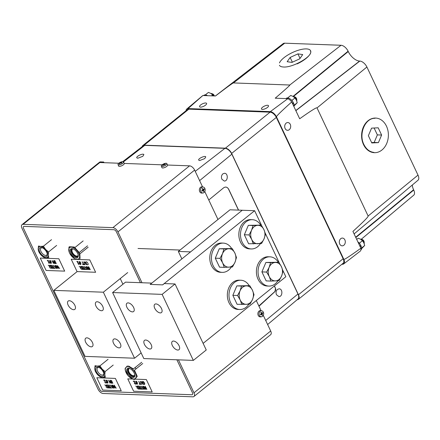 <?xml version="1.0" encoding="UTF-8"?>
<svg xmlns="http://www.w3.org/2000/svg" width="440" height="440" viewBox="0 0 440 440"><rect width="100%" height="100%" fill="white"/><g stroke="black" fill="none" stroke-linecap="round" stroke-linejoin="round"><path stroke-width="0.66" d="M129.745 368.566A4.796 2.53 -128.9 0 0 128.2 368.792A4.796 2.53 -128.9 0 0 127.578 370.365A4.796 2.53 -128.9 0 0 130.218 375.205A4.796 2.53 -128.9 0 0 134.222 376.261A4.796 2.53 -128.9 0 0 134.772 374.798M73.183 248.908A4.796 2.53 -128.9 0 0 71.643 249.134A4.796 2.53 -128.9 0 0 71.467 252.56A4.796 2.53 -128.9 0 0 74.751 256.361A4.796 2.53 -128.9 0 0 77.66 256.603A4.796 2.53 -128.9 0 0 78.21 255.145M199.634 160.534L198.698 160.132C197.791 158.659 205.2 155.276 205.766 156.91L204.694 158.614L199.634 160.534M137.737 158.24L136.802 157.839C135.894 156.365 143.303 152.982 143.869 154.616L142.797 156.321L137.737 158.24M221.876 179.229C221.084 177.111 221.408 175.329 222.849 173.871L224.521 173.272C228.333 173.228 228.08 181.368 224.279 181.038L221.876 179.229M276.485 294.756C275.693 292.644 276.018 290.857 277.459 289.399L279.131 288.805C282.942 288.756 282.695 296.895 278.889 296.566L276.485 294.756M208.769 200.002L223.625 187.814C225.665 186.483 227.376 186.995 228.751 189.338L238.568 210.117M274.406 285.929L275.512 288.272L274.984 291.566L258.99 306.245M122.738 161.667L143.291 145.794A6.71 3.537 51.1 0 1 144.788 145.365L224.923 148.335A6.71 3.537 51.1 0 1 231.864 154.165L297.968 294.008A6.71 3.537 51.1 0 1 297.952 299.052L267.63 324.527M298.402 299.316L343.09 263.302A6.045 3.185 -128.9 0 0 343.134 258.737L276.331 117.42A6.045 3.185 -128.9 0 0 270.083 112.167L188.843 109.159A6.045 3.185 -128.9 0 0 187.468 109.566L142.774 145.574A6.045 3.185 51.1 0 1 144.155 145.173L225.396 148.181A6.045 3.185 51.1 0 1 231.644 153.434L298.447 294.75A6.045 3.185 51.1 0 1 298.402 299.316A6.045 3.185 51.1 0 1 297.154 299.723M142.114 146.696A6.045 3.185 51.1 0 1 142.774 145.574M364.238 242.957L364.133 241.808A1.832 0.963 -128.9 0 0 363.93 241.109A1.832 0.963 -128.9 0 0 362.334 239.575L361.235 239.228A3.047 1.606 51.1 0 1 363.897 241.786A3.047 1.606 51.1 0 1 364.238 242.957A3.047 1.606 51.1 0 1 364.183 243.623M360.492 239.151A3.047 1.606 51.1 0 1 361.235 239.228M296.813 100.309L296.709 99.165A1.832 0.963 -128.9 0 0 294.905 96.927L293.81 96.586A3.047 1.606 51.1 0 1 296.813 100.309A3.047 1.606 51.1 0 1 296.747 100.997M293.183 96.492A3.047 1.606 51.1 0 1 293.81 96.586M214.335 95.942A1.832 0.963 -128.9 0 0 214.154 95.414A1.832 0.963 -128.9 0 0 212.559 93.88L211.459 93.533A3.047 1.606 51.1 0 1 214.044 95.931M210.859 93.445A3.047 1.606 51.1 0 1 211.459 93.533M359.887 246.142L360.817 245.394A5.687 2.998 51.1 0 0 357.88 241.89M360.129 246.653L361.059 245.905A5.687 2.998 51.1 0 1 360.905 249.948L360.888 249.959M203.621 95.546L203.957 95.276A5.687 2.998 51.1 0 1 207.499 95.689M292.402 103.378L293.332 102.63A5.687 2.998 51.1 0 0 286.281 98.324L285.945 98.593M292.65 103.895L293.574 103.147A5.687 2.998 51.1 0 1 293.904 106.552M138.028 248.485L180.054 250.047M190.581 251.884L178.332 251.433L181.869 258.907M242.253 210.249L229.994 209.798L178.332 251.433M361.565 248.688L364.7 245.476L361.598 248.034M364.7 245.476L363.864 242.864L362.45 240.713L359.59 243.018L359.761 243.755M360.454 245.685L360.712 246.186M361.521 247.39L361.845 247.781M362.45 240.713L360.63 239.234L358.226 238.216L356.714 239.431M358.908 242.792L359.59 243.018M213.411 95.909L212.647 94.903L211.486 95.838M212.647 94.903L210.821 93.423L208.423 92.406L205.563 94.71L205.816 94.969M294.08 105.925L297.22 102.718L294.113 105.276M297.22 102.718L296.379 100.1L294.965 97.95L292.111 100.254L292.281 100.997M292.969 102.922L293.233 103.422M294.041 104.627L294.36 105.023M294.965 97.95L293.145 96.47L290.747 95.453L287.887 97.757L288.139 98.016M291.429 100.029L292.111 100.254M310.497 51.117C313.395 55.875 293.172 67.777 283.514 67.001C281.353 66.908 279.989 66.336 279.422 65.296M373.973 152.422C369.627 151.894 366.262 149.254 363.88 144.496C358.413 133.909 365.216 117.915 375.023 118.311M317.026 107.916L368.126 216.018C368.583 216.656 363.512 221.782 352.918 231.407L360.872 248.226C350.664 255.602 344.999 259.341 343.882 259.446L276.425 116.749C276.997 115.489 282.095 110.556 291.726 101.943L299.679 118.767C311.009 110.715 316.795 107.102 317.026 107.916L366.9 67.012L418 175.109A6.831 3.597 51.1 0 1 417.984 180.246L354.107 233.921M233.459 82.929L289.784 85.019C290.439 84.948 285.582 89.342 275.209 98.197L287.826 98.665L270.336 111.628L188.062 108.581L202.857 95.519L215.479 95.986C227.029 87.175 233.024 82.819 233.459 82.929L284.713 43.186L341.039 45.271A6.831 3.597 51.1 0 1 348.106 51.211L293.013 96.393M285.12 128.502A3.883 3.003 -87.9 0 1 285.115 124.504A3.883 3.003 -87.9 0 1 287.837 122.546A3.883 3.003 -87.9 0 1 290.692 126.539A3.883 3.003 -87.9 0 1 287.551 130.312A3.883 3.003 -87.9 0 1 285.12 128.502M339.73 244.03A3.883 3.003 -87.9 0 1 339.724 240.031A3.883 3.003 -87.9 0 1 342.447 238.073A3.883 3.003 -87.9 0 1 345.301 242.066A3.883 3.003 -87.9 0 1 342.161 245.839A3.883 3.003 -87.9 0 1 339.73 244.03M200.629 104.962A3.883 1.375 154.7 0 1 204.215 103.18A3.883 1.375 154.7 0 1 206.602 103.395A3.883 1.375 154.7 0 1 203.681 106.293A3.883 1.375 154.7 0 1 199.579 106.711A3.883 1.375 154.7 0 1 200.629 104.962M262.526 107.255A3.883 1.375 154.7 0 1 266.112 105.474A3.883 1.375 154.7 0 1 268.499 105.688A3.883 1.375 154.7 0 1 265.579 108.587A3.883 1.375 154.7 0 1 261.476 109.005A3.883 1.375 154.7 0 1 262.526 107.255M191.021 108.686L190.476 109.219M218.18 109.692L217.415 110.215M230.159 110.688L229.895 110.127M341.897 264.264L342.496 264.286L344.317 263.098M333.086 236.61L332.668 236.594M293.925 95.645L294.074 95.959M406.61 195.47L407.116 195.487M320.513 210.012L320.21 210.249M360.872 248.226A6.529 3.443 51.1 0 1 360.14 251.224L343.728 263.901A6.105 3.218 51.1 0 1 342.496 264.286M343.882 259.446A6.105 3.218 51.1 0 1 343.728 263.901M287.826 98.665A6.529 3.443 51.1 0 1 291.726 101.943M215.496 109.593A9.213 4.857 51.1 0 1 215.034 110.055A9.213 4.857 51.1 0 1 214.94 110.127M186.06 110.699A6.105 3.218 51.1 0 1 186.774 109.01L202.648 95.672A6.529 3.443 51.1 0 1 202.857 95.519M215.407 95.981L283.19 43.621A6.831 3.597 51.1 0 1 284.713 43.186M314.276 196.818L313.979 197.065M320.364 209.698L320.062 209.935M314.347 196.961L314.05 197.208M348.106 51.211L348.249 51.524L293.414 96.498M348.249 51.524A10.978 5.786 -128.9 0 0 359.601 61.067L295.79 110.545M359.601 61.067L359.838 61.072A6.831 3.597 51.1 0 1 366.9 67.012M359.838 61.072L295.856 110.682M412.324 185.004A10.978 5.786 -128.9 0 0 413.589 189.745L355.68 237.243M413.589 189.745L413.738 190.058A6.831 3.597 51.1 0 1 413.721 195.19L361.29 239.245M413.738 190.058L355.828 237.556M295.57 94.297L295.719 94.611M410.157 192.561L410.663 192.577M411.757 191.681A3.174 1.672 -128.9 0 0 411.774 191.23M346.649 52.839A14.636 7.711 51.1 0 1 346.484 52.536M186.774 109.01A6.105 3.218 51.1 0 1 188.062 108.581M270.336 111.628A6.105 3.218 51.1 0 1 276.425 116.749M274.329 285.995L275.402 288.266A2.442 1.887 -87.9 0 1 274.846 291.561L258.858 305.971M225.66 187.061A4.878 3.773 -87.9 0 1 228.635 189.332L238.458 210.111M97.224 301.747A5.319 2.805 51.1 0 1 102.19 305.404A5.319 2.805 51.1 0 1 102.685 310.382A5.319 2.805 51.1 0 1 97.168 308A5.319 2.805 51.1 0 1 96.014 302.099A5.319 2.805 51.1 0 1 97.224 301.747M69.371 300.713A5.319 2.805 51.1 0 1 74.338 304.375A5.319 2.805 51.1 0 1 74.833 309.353A5.319 2.805 51.1 0 1 69.311 306.966A5.319 2.805 51.1 0 1 68.156 301.07A5.319 2.805 51.1 0 1 69.371 300.713M114.774 338.877A5.319 2.805 51.1 0 1 119.746 342.54A5.319 2.805 51.1 0 1 120.241 347.518A5.319 2.805 51.1 0 1 114.719 345.136A5.319 2.805 51.1 0 1 113.564 339.235A5.319 2.805 51.1 0 1 114.774 338.877M86.922 337.849A5.319 2.805 51.1 0 1 91.894 341.506A5.319 2.805 51.1 0 1 92.384 346.484A5.319 2.805 51.1 0 1 86.867 344.102A5.319 2.805 51.1 0 1 85.712 338.201A5.319 2.805 51.1 0 1 86.922 337.849M127.699 272.58L103.356 292.204L53.84 290.367L85.041 356.384L134.558 358.221L141.147 352.913M53.84 290.367L77.132 271.596M103.356 292.204L134.558 358.221M202.807 190.603L202.609 190.19L202.807 190.603M261.316 314.386L261.118 313.973L261.316 314.386M178.426 359.843L194.002 392.805A4.878 2.569 51.1 0 1 193.969 396.484L270.655 334.686A4.878 2.569 -128.9 0 0 270.694 331.001L263.302 315.37M262.411 313.489L262.218 313.071M261.091 310.695L256.289 300.531M118.822 163.229L99.831 162.525A4.878 2.569 -128.9 0 0 98.72 162.85L22.033 224.648A4.878 2.569 51.1 0 1 23.144 224.323L112.893 227.645A4.878 2.569 51.1 0 1 117.942 231.886L141.982 282.744M202.582 186.918L194.629 170.088A4.878 2.569 -128.9 0 0 189.58 165.847L167.629 165.033M162.151 164.83L124.3 163.427M217.976 219.483L204.787 191.587M203.902 189.712L203.704 189.294M261.641 313.126A1.832 1.413 -87.9 0 1 261.624 314.353M202.598 188.419A1.727 1.331 92.1 0 0 202.235 188.711A8.157 3.564 50.3 0 1 202.697 189.442L202.543 190.245A8.157 2.085 154.5 0 1 201.861 190.68A1.727 1.331 92.1 0 0 202.081 191.147A8.157 3.652 -25.1 0 0 202.736 190.652L203.352 190.834A8.157 3.883 56.8 0 1 203.594 191.593A1.727 1.331 92.1 0 0 203.962 191.296A8.157 4.664 -134.9 0 0 203.671 190.575L203.825 189.772A8.157 3.185 -19.4 0 0 204.331 189.332A1.727 1.331 92.1 0 0 204.111 188.865A8.157 2.558 149 0 1 203.632 189.365L203.016 189.184A8.157 4.983 -127.9 0 0 202.598 188.419A1.832 1.413 -87.9 0 1 202.62 188.458M203.132 189.349A1.832 1.413 -87.9 0 1 203.11 190.57M193.969 396.484A4.878 2.569 51.1 0 1 192.858 396.814L103.109 393.486A4.878 2.569 51.1 0 1 98.065 389.246L22 228.333A4.878 2.569 51.1 0 1 22.033 224.648M102.135 391.424A2.442 1.287 51.1 0 1 99.611 389.307L23.546 228.393A2.442 1.287 51.1 0 1 24.118 226.386L113.872 229.708A2.442 1.287 51.1 0 1 116.391 231.831L140.432 282.689L116.391 231.831A2.442 1.287 51.1 0 0 113.872 229.708L24.118 226.386A2.442 1.287 51.1 0 0 23.546 228.393L99.611 389.307A2.442 1.287 51.1 0 0 102.135 391.424L191.884 394.752L102.135 391.424M176.875 359.788L192.456 392.744A2.442 1.287 51.1 0 1 191.884 394.752A2.442 1.287 51.1 0 0 192.456 392.744L176.875 359.788M42.383 247.825A4.51 2.376 -128.9 0 0 41.058 248.061A4.51 2.376 -128.9 0 0 42.004 253.094A4.51 2.376 -128.9 0 0 46.723 255.085A4.51 2.376 -128.9 0 0 47.234 253.847M45.133 249.909A5.467 2.882 51.1 0 1 47.306 254.331A5.467 2.882 51.1 0 1 43.907 256.328A5.467 2.882 51.1 0 1 39.248 250.547A5.467 2.882 51.1 0 1 41.921 247.654A5.467 2.882 51.1 0 1 45.133 249.909M40.882 254.81A6.71 3.537 -128.9 0 0 45.903 257.785A6.71 3.537 -128.9 0 0 48.252 255.085A6.71 3.537 -128.9 0 0 45.568 249.409A6.71 3.537 -128.9 0 0 40.541 246.439A6.71 3.537 -128.9 0 0 38.198 249.139A6.71 3.537 -128.9 0 0 40.882 254.81L38.704 251.609L38.198 249.139L38.483 246.026L40.541 246.439L43.395 246.208L45.568 249.409L48.532 251.972L48.252 255.085L48.758 257.554L45.903 257.785L43.846 257.373L40.882 254.81M56.65 245.432L48.532 251.972M51.513 239.668L43.395 246.208M98.939 367.477A4.51 2.376 -128.9 0 0 98.604 367.439A4.51 2.376 -128.9 0 0 97.62 367.714A4.51 2.376 -128.9 0 0 98.56 372.752A4.51 2.376 -128.9 0 0 103.279 374.743A4.51 2.376 -128.9 0 0 103.796 373.5M97.592 367.142A5.467 2.882 51.1 0 1 98.483 367.307A5.467 2.882 51.1 0 1 103.862 373.984A5.467 2.882 51.1 0 1 100.788 376.118A5.467 2.882 51.1 0 1 96.019 370.92A5.467 2.882 51.1 0 1 97.592 367.142M102.476 377.438A6.71 3.537 -128.9 0 0 104.808 374.726A6.71 3.537 -128.9 0 0 102.118 369.05A6.71 3.537 -128.9 0 0 97.092 366.091A6.71 3.537 -128.9 0 0 94.76 368.803A6.71 3.537 -128.9 0 0 97.449 374.479A6.71 3.537 -128.9 0 0 102.476 377.438L100.419 377.036L97.449 374.479L95.276 371.283L94.76 368.803L95.035 365.69L97.092 366.091L99.941 365.855L102.118 369.05L105.083 371.608L104.808 374.726L105.325 377.201L102.476 377.438M113.207 365.068L105.083 371.608M108.059 359.31L99.941 365.855M104.016 162.679L103.703 162.014L100.606 161.898A4.878 2.569 -128.9 0 0 99.165 162.607M286.918 139.816L287.337 139.832M283.498 132.572L283.916 132.589M277.591 119.213A17.32 13.387 92.1 0 0 277.327 119.521M290.911 148.258A17.32 13.387 92.1 0 0 291.242 148.088M291.902 149.479A18.541 14.328 -87.9 0 1 291.561 149.639M277.123 119.092A18.541 14.328 -87.9 0 1 277.382 118.767M378.417 142.621L371.8 142.956L368.374 135.713L371.569 128.139L378.191 127.804L381.612 135.042L378.417 142.621L374.16 142.461L377.361 134.888L374.105 128.007M381.612 135.042L377.361 134.888M371.624 142.593L374.16 142.461M363.534 144.617A17.32 13.387 -87.9 0 1 374.732 118.074A17.32 13.387 -87.9 0 1 386.722 143.446A17.32 13.387 -87.9 0 1 363.534 144.617M297.908 53.884L302.715 54.566L299.745 58.823L291.962 62.398L287.161 61.715L290.131 57.459L297.908 53.884L300.041 58.394M290.131 57.459L292.375 62.205M279.45 62.898A17.32 6.127 154.7 0 1 292.32 52.602A17.32 6.127 154.7 0 1 308.445 49.192A17.32 6.127 154.7 0 1 297.077 63.905M46.112 270.446L40.26 258.065L58.828 258.753L64.68 271.134L46.112 270.446M50.963 262.339L51.486 262.62L51.035 262.603L51.277 263.439L50.842 262.598L50.435 262.581L50.485 263.412L50.242 262.576L49.858 262.559L49.726 262.29L50.166 262.306L49.423 261.278L49.874 261.294L49.632 260.464L50.067 261.305L50.474 261.316L50.43 260.491L50.666 261.327L51.056 261.338L51.183 261.608L50.743 261.591L50.963 262.339M57.756 266.068L58.476 268.516L56.546 265.997L57.277 268.471L56.991 268.461L56.144 265.507L58.096 268.004L57.371 265.551L59.675 268.56L57.756 266.068M53.158 267.971L53.906 267.999L52.663 265.381L54.197 268.01L55.116 268.389L53.323 268.323L53.158 267.971M55.451 266.299L55.259 265.474L55.561 265.485L56.21 268.428L53.691 265.419L54.599 266.266L55.451 266.299M51.056 266.75L52.085 266.788L51.563 265.683L50.463 265.645L50.298 265.293L51.689 265.342L53.097 268.312L51.7 268.263L51.535 267.911L52.635 267.949L52.25 267.141L51.227 267.102L51.056 266.75M55.275 263.291L54.01 260.623L54.873 260.656L56.282 263.626L55.275 263.291M51.376 268.252L50.16 268.054L49.599 267.394L49.654 266.536L48.246 265.216L50.237 266.453L49.676 265.271L49.973 265.281L51.376 268.252M52.619 261.179L53.455 263.522L52.052 260.552L54.582 263.164L53.647 260.612L55.05 263.582L54.632 263.565L52.619 261.179M49.511 262.977L49.016 263.368L47.751 260.689L47.212 260.37L48.301 260.414L48.444 260.716L48.037 260.7L48.983 262.691L49.511 262.977M102.674 390.099L96.822 377.724L115.39 378.411L121.242 390.786L102.674 390.099M107.52 381.992L108.047 382.278L107.597 382.261L107.839 383.097L107.404 382.25L106.997 382.239L107.239 383.075L106.414 382.217L106.288 381.948L106.728 381.964L105.98 380.936L106.436 380.952L106.194 380.116L106.629 380.958L107.036 380.974L106.986 380.144L107.228 380.98L107.613 380.996L107.74 381.266L107.305 381.249L107.52 381.992M114.318 385.721L115.038 388.168L113.108 385.649L113.839 388.124L113.547 388.113L112.706 385.165L114.653 387.657L113.933 385.209L114.257 385.22L116.232 388.212L114.318 385.721M109.714 387.624L110.462 387.651L109.225 385.033L110.759 387.662L111.672 388.042L109.885 387.976L109.714 387.624M112.013 385.952L111.821 385.132L112.118 385.143L112.772 388.086L110.253 385.072L111.161 385.924L112.013 385.952M107.618 386.403L108.642 386.441L108.125 385.336L107.025 385.297L106.86 384.945L108.251 385L109.654 387.97L108.262 387.915L108.097 387.563L109.192 387.607L108.807 386.793L107.784 386.755L107.618 386.403M111.832 382.943L110.572 380.276L111.579 380.611L112.838 383.279L111.832 382.943M107.938 387.904L106.722 387.706L106.161 387.046L106.211 386.194L104.808 384.868L106.458 386.095L106.794 386.106L106.238 384.923L106.535 384.934L107.938 387.904M109.181 380.837L110.017 383.174L108.614 380.204L111.139 382.817L110.204 380.264L111.612 383.235L111.188 383.218L109.181 380.837M106.139 382.503L106.337 382.927L105.853 383.086L104.803 382.245L104.918 380.408L103.824 380.369L103.664 380.023L105.034 380.072L105.094 382.234L105.71 382.74L106.139 382.503M77.061 271.59L71.209 259.215L89.776 259.903L95.629 272.278L77.061 271.59M80.52 263.434L81.048 263.714L80.597 263.697L80.839 264.534L80.404 263.692L79.992 263.676L80.042 264.506L79.8 263.67L79.415 263.654L79.288 263.384L79.728 263.401L78.98 262.372L79.431 262.389L79.195 261.558L79.624 262.399L80.036 262.411L79.987 261.586L80.229 262.422L80.614 262.433L80.74 262.702L80.3 262.686L80.52 263.434M84.106 269.115L84.849 269.143L83.611 266.524L85.146 269.154L86.059 269.533L84.271 269.467L84.106 269.115M83.034 267.933L82.511 266.832L81.411 266.788L81.246 266.437L82.638 266.492L84.046 269.462L82.649 269.406L82.484 269.06L83.584 269.099L83.199 268.285L82.175 268.246L82.005 267.894L83.034 267.933M90.316 269.693L88.704 267.212L89.425 269.66L89.122 269.649L87.494 267.141L88.226 269.615L87.939 269.605L87.093 266.656L89.045 269.148L88.319 266.701L88.649 266.712L90.316 269.693M81.752 269.374L80.547 268.538L80.603 267.685L79.195 266.36L80.845 267.586L81.186 267.597L80.625 266.415L80.922 266.426L82.324 269.396L81.752 269.374M85.547 267.416L86.4 267.443L86.207 266.624L86.51 266.635L87.159 269.577L86.796 269.561L84.639 266.563L85.547 267.416M84.194 262.829L85.074 264.693L83.688 261.932L84.871 261.976L86.389 264.743L84.838 262.273L84.007 262.246L84.194 262.829M87.956 263.34L88.231 264.478L87.703 264.853L86.796 264.423L85.712 262.136L86.24 261.756L87.147 262.185L87.956 263.34M83.369 264.286L82.132 261.663L83.666 264.297L84.414 264.325L84.579 264.677L82.786 264.611L82.621 264.259L83.369 264.286M79.074 264.072L78.579 264.462L77.314 261.784L76.775 261.464L77.858 261.509L78.001 261.811L77.6 261.795L78.54 263.786L79.074 264.072M135.042 379.137L146.339 379.555L152.191 391.936L133.623 391.248L127.771 378.868L132.781 379.055M137.082 383.086L137.605 383.372L137.154 383.356L137.395 384.192L136.961 383.345L136.554 383.334L136.796 384.17L135.977 383.312L135.845 383.042L136.285 383.059L135.542 382.03L135.993 382.047L135.751 381.211L136.186 382.052L136.593 382.069L136.549 381.238L136.785 382.074L137.175 382.091L137.302 382.36L136.862 382.344L137.082 383.086M140.663 388.773L141.411 388.8L140.173 386.183L141.708 388.812L142.621 389.191L140.828 389.125L140.663 388.773M139.59 387.585L139.067 386.485L137.973 386.447L137.808 386.095L139.2 386.144L140.602 389.114L139.211 389.065L139.046 388.713L140.14 388.751L139.755 387.937L138.732 387.899L138.567 387.547L139.59 387.585M146.878 389.345L145.266 386.87L145.981 389.312L145.684 389.301L144.056 386.793L144.788 389.268L144.496 389.257L143.655 386.309L145.602 388.8L144.881 386.353L145.206 386.364L146.878 389.345M138.309 389.032L137.109 388.195L137.159 387.338L135.757 386.018L137.407 387.239L137.742 387.25L137.187 386.067L137.484 386.078L138.886 389.054L138.309 389.032M142.109 387.068L142.956 387.101L142.769 386.276L143.066 386.287L143.721 389.23L143.357 389.219L141.202 386.216L142.109 387.068M140.751 382.486L141.631 384.346L140.245 381.584L141.433 381.629L142.951 384.395L141.399 381.931L140.569 381.898L140.751 382.486M144.513 382.993L144.788 384.131L144.265 384.505L143.352 384.076L142.274 381.788L142.802 381.409L143.71 381.843L144.513 382.993M139.931 383.939L138.694 381.32L140.228 383.95L140.976 383.977L141.141 384.329L139.348 384.263L139.183 383.911L139.931 383.939M135.696 383.598L135.9 384.021L135.41 384.181L134.359 383.339L134.475 381.502L133.386 381.464L133.221 381.117L134.596 381.167L134.657 383.328L135.273 383.834L135.696 383.598M142.852 382.932L143.462 383.84L144.1 384.164L144.447 383.873L144.205 382.982L142.962 381.75L142.852 382.932M134.332 375.529A4.301 2.266 51.1 0 1 130.757 374.413A4.301 2.266 51.1 0 1 128.486 370.161A4.301 2.266 51.1 0 1 128.937 368.836M125.043 368.445L127.424 365.882M128.458 365.948L133.397 368.951L141.697 362.269M142.753 363.479L134.453 370.161L137.253 376.349L134.657 379.445L133.623 379.379L128.711 376.349M127.65 375.144L125.065 369.595M136.147 376.206A7.222 3.806 51.1 0 1 128.123 375.722A7.222 3.806 51.1 0 1 127.93 366.806A7.222 3.806 51.1 0 1 136.147 376.206M126.638 370.42A5.467 2.882 -128.9 0 0 130.817 376.805A5.467 2.882 -128.9 0 0 134.827 375.403A5.467 2.882 -128.9 0 0 134.811 375.127A5.467 2.882 -128.9 0 0 129.432 368.451A5.467 2.882 -128.9 0 0 126.638 370.42M134.717 374.534A4.312 2.272 51.1 0 1 129.723 373.725A4.312 2.272 51.1 0 1 129.993 368.671M77.776 255.877A4.301 2.266 51.1 0 1 75.273 255.569A4.301 2.266 51.1 0 1 72.375 252.274A4.301 2.266 51.1 0 1 72.38 249.183M74.189 258.341L69.779 253.468M69.174 252.076L68.898 247.39L69.465 246.741L74.311 247.044L79.222 252.516L79.866 253.875L80.058 258.627M69.163 246.796L69.465 246.741M79.497 259.276L75.312 259.122M73.964 248.056A7.222 3.806 51.1 0 1 78.963 258.632A7.222 3.806 51.1 0 1 69.592 253.088A7.222 3.806 51.1 0 1 73.964 248.056M74.333 257.197A5.467 2.882 -128.9 0 0 78.254 255.475A5.467 2.882 -128.9 0 0 74.014 249.321A5.467 2.882 -128.9 0 0 72.87 248.798A5.467 2.882 -128.9 0 0 70.142 251.416A5.467 2.882 -128.9 0 0 74.333 257.197M78.161 254.881A4.312 2.272 51.1 0 1 73.167 254.067A4.312 2.272 51.1 0 1 73.436 249.013M118.861 163.196A2.998 1.062 154.7 0 1 119.564 162.707A2.998 1.062 154.7 0 1 121.083 161.986A2.998 1.062 154.7 0 1 123.453 161.959A2.998 1.062 154.7 0 1 121.215 164.225A2.998 1.062 154.7 0 1 118.036 164.516A2.998 1.062 154.7 0 1 118.861 163.196M120.186 162.679A8.157 4.18 -122 0 0 119.708 162.756A1.727 0.611 -25.3 0 0 119.345 163.048A8.157 4.367 44.2 0 1 119.867 162.932L119.851 163.257A8.157 6.754 87.8 0 0 119.301 163.845A1.727 0.611 -25.3 0 0 119.653 163.856A8.157 5.78 -84.5 0 1 120.159 163.268L120.912 162.971A8.157 3.68 47.5 0 1 121.501 163.13A1.727 0.611 -25.3 0 0 121.869 162.833A8.157 4.873 -124.8 0 0 121.231 162.718L121.248 162.393A8.157 6.253 -78.7 0 1 121.908 162.041A1.727 0.611 -25.3 0 0 121.556 162.03A8.157 6.281 82.8 0 0 120.939 162.382L120.186 162.679M123.453 161.959L124.251 163.306A3.141 1.111 154.7 0 1 121.902 165.688A3.141 1.111 154.7 0 1 118.575 165.996L118.036 164.516M162.184 164.802A2.998 1.062 154.7 0 1 162.894 164.312A2.998 1.062 154.7 0 1 164.412 163.592A2.998 1.062 154.7 0 1 166.777 163.559A2.998 1.062 154.7 0 1 164.538 165.831A2.998 1.062 154.7 0 1 161.364 166.122A2.998 1.062 154.7 0 1 162.184 164.802M163.515 164.28A8.157 4.18 -122 0 0 163.037 164.357A1.727 0.611 -25.3 0 0 162.668 164.654A8.157 4.367 44.2 0 1 163.196 164.538L163.18 164.863A8.157 6.754 87.8 0 0 162.63 165.446A1.727 0.611 -25.3 0 0 162.982 165.462A8.157 5.78 -84.5 0 1 163.488 164.874L164.241 164.577A8.157 3.68 47.5 0 1 164.83 164.736A1.727 0.611 -25.3 0 0 165.198 164.439A8.157 4.873 -124.8 0 0 164.56 164.318L164.577 163.994A8.157 6.253 -78.7 0 1 165.237 163.647A1.727 0.611 -25.3 0 0 164.885 163.631A8.157 6.281 82.8 0 0 164.269 163.982L163.515 164.28M166.777 163.559L167.58 164.912A3.141 1.111 154.7 0 1 165.231 167.294A3.141 1.111 154.7 0 1 161.904 167.596L161.364 166.122M260.166 311.245A2.998 2.316 -87.9 0 1 261.718 310.811A2.998 2.316 -87.9 0 1 263.676 313.863A2.998 2.316 -87.9 0 1 261.498 316.762A2.998 2.316 -87.9 0 1 259.149 314.721A2.998 2.316 -87.9 0 1 260.166 311.245M261.525 312.961A8.157 4.983 -127.9 0 0 261.113 312.197A1.727 1.331 92.1 0 0 260.744 312.493A8.157 3.564 50.3 0 1 261.206 313.22L261.052 314.023A8.157 2.085 154.5 0 1 260.37 314.457A1.727 1.331 92.1 0 0 260.59 314.925A8.157 3.652 -25.1 0 0 261.245 314.43L261.866 314.611A8.157 3.883 56.8 0 1 262.103 315.37A1.727 1.331 92.1 0 0 262.471 315.079A8.157 4.664 -134.9 0 0 262.185 314.358L262.334 313.555A8.157 3.185 -19.4 0 0 262.845 313.11A1.727 1.331 92.1 0 0 262.62 312.642A8.157 2.558 149 0 1 262.141 313.148L261.525 312.961M261.498 316.762L260.442 316.866A3.141 2.426 -87.9 0 1 257.978 314.727A3.141 2.426 -87.9 0 1 259.045 311.08A3.141 2.426 -87.9 0 1 260.673 310.624L261.718 310.811M262.598 312.67A3.141 2.426 -87.9 0 1 262.707 313.236M201.652 187.462A2.998 2.316 -87.9 0 1 203.209 187.028A2.998 2.316 -87.9 0 1 205.167 190.08A2.998 2.316 -87.9 0 1 202.989 192.979A2.998 2.316 -87.9 0 1 200.64 190.938A2.998 2.316 -87.9 0 1 201.652 187.462M202.989 192.979L201.933 193.089A3.141 2.426 -87.9 0 1 199.469 190.944A3.141 2.426 -87.9 0 1 200.536 187.297A3.141 2.426 -87.9 0 1 202.163 186.846L203.209 187.028M204.089 188.887A3.141 2.426 -87.9 0 1 204.193 189.459M346.451 53.004A15.109 7.959 51.1 0 1 346.286 52.701M410.619 192.181A2.701 1.425 -128.9 0 0 411.378 191.554M295.779 94.127L295.928 94.441M353.073 66.127A2.745 1.447 -128.9 0 0 353.755 65.599M254.623 210.711L242.242 210.254L150.216 284.411L162.597 284.873L254.623 210.711L261.789 225.88M265.32 233.343L279.345 263.016M282.87 270.479L285.83 276.727L203.126 343.376M179.047 345.675A5.319 2.805 51.1 0 1 179.014 349.695A5.319 2.805 51.1 0 1 173.492 347.309A5.319 2.805 51.1 0 1 172.337 341.413A5.319 2.805 51.1 0 1 179.047 345.675M193.331 360.393L143.814 358.562L112.613 292.545L162.129 294.377L193.331 360.393L206.25 349.987L175.043 283.971L164.274 283.569L162.657 284.873L150.156 284.411L151.789 283.145M151.773 283.107L125.526 282.139L112.613 292.545M161.496 308.545A5.319 2.805 51.1 0 1 161.458 312.56A5.319 2.805 51.1 0 1 155.941 310.178A5.319 2.805 51.1 0 1 154.787 304.277A5.319 2.805 51.1 0 1 161.496 308.545M151.195 344.647A5.319 2.805 51.1 0 1 151.156 348.661A5.319 2.805 51.1 0 1 145.64 346.28A5.319 2.805 51.1 0 1 144.485 340.379A5.319 2.805 51.1 0 1 151.195 344.647M133.645 307.511A5.319 2.805 51.1 0 1 133.606 311.526A5.319 2.805 51.1 0 1 128.084 309.144A5.319 2.805 51.1 0 1 126.929 303.248A5.319 2.805 51.1 0 1 133.645 307.511M162.129 294.377L175.043 283.971M278.273 262.218A14.636 11.314 92.1 0 0 269.902 256.822A14.636 11.314 92.1 0 0 258.055 271.035A14.636 11.314 92.1 0 0 268.818 286.083A14.636 11.314 92.1 0 0 275.209 283.833A14.636 11.314 92.1 0 0 277.964 280.742M269.902 256.822L268.252 256.762A14.636 11.314 92.1 0 0 256.405 270.974A14.636 11.314 92.1 0 0 267.168 286.022L268.818 286.083M241.197 288.805A6.1 4.714 92.1 0 0 240.806 288.822M249.211 285.637A14.636 11.314 92.1 0 0 240.84 280.242A14.636 11.314 92.1 0 0 228.993 294.454A14.636 11.314 92.1 0 0 239.756 309.502A14.636 11.314 92.1 0 0 246.147 307.252A14.636 11.314 92.1 0 0 248.903 304.161M240.84 280.242L239.19 280.181A14.636 11.314 92.1 0 0 227.343 294.393A14.636 11.314 92.1 0 0 238.106 309.441L239.756 309.502M231.66 248.501A14.636 11.314 92.1 0 0 223.289 243.111A14.636 11.314 92.1 0 0 211.442 257.318A14.636 11.314 92.1 0 0 222.206 272.365A14.636 11.314 92.1 0 0 228.597 270.116A14.636 11.314 92.1 0 0 231.347 267.025M223.289 243.111L221.634 243.051A14.636 11.314 92.1 0 0 209.792 257.257A14.636 11.314 92.1 0 0 220.55 272.305L222.206 272.365M252.703 228.25A6.1 4.714 92.1 0 0 252.313 228.267M260.722 225.082A14.636 11.314 92.1 0 0 252.346 219.692A14.636 11.314 92.1 0 0 240.504 233.899A14.636 11.314 92.1 0 0 251.262 248.947A14.636 11.314 92.1 0 0 257.659 246.697A14.636 11.314 92.1 0 0 260.409 243.612M252.346 219.692L250.696 219.632A14.636 11.314 92.1 0 0 238.849 233.838A14.636 11.314 92.1 0 0 249.612 248.886L251.262 248.947M255.734 243.408L253.215 243.535M253.325 243.941L251.719 239.459A9.224 7.128 92.1 0 0 257.961 243.755A9.224 7.128 92.1 0 0 264.066 238.838L261.553 243.524L248.606 243.766L244.354 234.762L248.325 225.346L261.272 225.104L263.923 229.625L265.529 234.108L264.066 238.838A9.224 7.128 92.1 0 0 263.923 229.625A9.224 7.128 92.1 0 0 257.68 225.33L261.272 225.104M252.357 228.14A6.226 4.807 -87.9 0 1 252.797 228.129M249.068 234.938L251.576 230.247L253.044 225.517L257.68 225.33A9.224 7.128 92.1 0 0 251.576 230.247A9.224 7.128 92.1 0 0 251.719 239.459L249.068 234.938L244.354 234.762M248.325 225.346L253.044 225.517M259.518 243.452L261.553 243.524M224.263 267.361L219.549 267.185L215.292 258.181L219.263 248.765L232.21 248.523L234.861 253.044L236.467 257.527L235.004 262.257L232.496 266.943L224.263 267.361L222.657 262.878A9.224 7.128 92.1 0 0 228.899 267.173A9.224 7.128 92.1 0 0 235.004 262.257A9.224 7.128 92.1 0 0 234.861 253.044A9.224 7.128 92.1 0 0 228.619 248.749A9.224 7.128 92.1 0 0 222.519 253.666L223.982 248.936L232.21 248.523M220.006 258.357L222.519 253.666A9.224 7.128 92.1 0 0 222.657 262.878L220.006 258.357L215.292 258.181M219.263 248.765L223.982 248.936M235.884 257.505L236.467 257.527M230.461 266.871L232.496 266.943M270.875 281.078L266.162 280.902L261.905 271.898L265.881 262.477L278.828 262.24L281.474 266.761A9.224 7.128 92.1 0 0 275.231 262.466A9.224 7.128 92.1 0 0 269.132 267.382A9.224 7.128 92.1 0 0 269.274 276.595A9.224 7.128 92.1 0 0 275.517 280.885L270.875 281.078L269.274 276.595L266.624 272.074L269.132 267.382L270.595 262.653L278.828 262.24M281.474 266.761L283.08 271.244L281.617 275.968A9.224 7.128 92.1 0 0 281.474 266.761M265.881 262.477L270.595 262.653M261.905 271.898L266.624 272.074M281.617 275.968L279.109 280.66L275.517 280.885A9.224 7.128 92.1 0 0 281.617 275.968M277.074 280.582L279.109 280.66M244.228 303.958L241.709 304.084M241.819 304.497L240.213 300.014A9.224 7.128 92.1 0 0 246.455 304.304L237.1 304.32L232.843 295.317L236.819 285.895L249.766 285.654L252.417 290.175L254.023 294.657L252.555 299.387L250.047 304.079L246.455 304.304A9.224 7.128 92.1 0 0 252.555 299.387A9.224 7.128 92.1 0 0 252.417 290.175A9.224 7.128 92.1 0 0 246.174 285.885L249.766 285.654M240.851 288.69A6.226 4.807 -87.9 0 1 241.291 288.679M237.562 295.493L240.07 290.802L241.532 286.072L246.174 285.885A9.224 7.128 92.1 0 0 240.07 290.802A9.224 7.128 92.1 0 0 240.213 300.014L237.562 295.493L232.843 295.317M236.819 285.895L241.532 286.072M253.44 294.641L254.023 294.657M73.909 247.445A4.878 2.569 51.1 0 1 74.195 246.989M134.992 367.67A4.878 2.569 51.1 0 1 136.087 368.852M99.396 366.388A4.878 2.569 51.1 0 1 99.534 365.915M42.834 246.736A4.878 2.569 51.1 0 1 42.971 246.274M120.252 278.591L122.92 284.235M297.968 294.008L265.711 320.469M231.864 154.165L199.606 180.62M144.788 145.365L123.431 161.926M224.923 148.335L195.228 171.358M225.396 148.181L270.083 112.167M276.331 117.42L231.644 153.434M144.155 145.173L188.843 109.159M298.249 298.738L299.09 298.056M298.447 294.75L343.134 258.737M368.126 216.018L418 175.109M289.784 85.019L341.039 45.271M309.656 187.919L309.958 187.682M324.659 219.659L324.957 219.412M117.942 231.886L194.629 170.088M194.002 392.805L270.694 331.001M112.893 227.645L189.58 165.847M23.144 224.323L99.831 162.525M88.165 247.192L79.866 253.875M79.222 252.516L87.522 245.828M83.149 240.928L74.85 247.61M74.382 247.088L73.458 247.775M79.75 254.788L79.376 255.118M341.457 254.32L341.159 254.562M344.113 260.018L343.701 260.348M299.013 296.362L298.722 296.593M272.855 112.629L272.415 112.981M276.711 117.348L276.413 117.59M191.582 108.708L190.933 109.236M200.739 109.164L200.222 109.582M282.332 130.119L282.755 130.13M278.591 122.205L279.015 122.221M336.947 245.647L337.365 245.657M333.207 237.732L333.625 237.749M209.693 109.929L209.429 109.368M200.948 109.604L200.684 109.049M271.783 112.635L271.43 111.881M262.845 111.898L262.581 111.337M215.034 110.055L215.628 109.599M43.434 246.285L42.493 246.989M99.99 365.943L99.055 366.641M121.083 161.986A8.168 8.168 0 0 0 119.564 162.707M164.412 163.592A8.168 8.168 0 0 0 162.894 164.312"/></g></svg>
